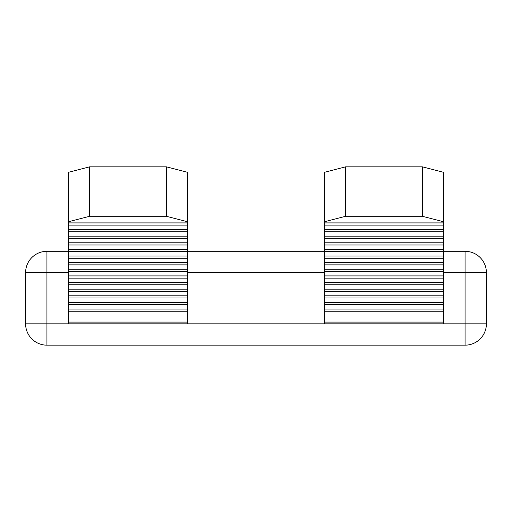 <?xml version="1.0" encoding="UTF-8"?>
<svg xmlns="http://www.w3.org/2000/svg" width="512" height="512" viewBox="0 0 512 512"><rect width="100%" height="100%" fill="white"/><g stroke="black" fill="none" stroke-linecap="round" stroke-linejoin="round"><path stroke-width="0.77" d="M422.4 166.829L443.731 172.352L443.731 221.805L422.4 216.282L422.4 166.829L345.6 166.829L345.6 216.282L324.269 221.805L324.269 172.352L345.6 166.829M422.4 216.282L345.6 216.282M166.4 166.829L187.731 172.352L187.731 221.805L166.4 216.282L166.4 166.829L89.6 166.829L89.6 216.282L68.269 221.805L68.269 323.84L324.269 323.84L324.269 221.805M166.4 216.282L89.6 216.282M443.731 251.302L465.069 251.302A21.331 21.331 0 0 1 486.4 272.64L486.4 323.84A21.331 21.331 0 0 1 465.069 345.171L46.931 345.171A21.331 21.331 0 0 1 25.6 323.84L25.6 272.64A21.331 21.331 0 0 1 46.931 251.302L68.269 251.302M443.731 221.805L443.731 323.84L324.269 323.84M443.731 311.251L324.269 311.251M187.731 221.805L187.731 323.84M68.269 221.805L68.269 172.352L89.6 166.829M187.731 311.251L68.269 311.251M187.731 309.043L68.269 309.043M187.731 304.627L68.269 304.627M187.731 302.419L68.269 302.419M187.731 298.003L68.269 298.003M187.731 295.795L68.269 295.795M187.731 291.373L68.269 291.373M187.731 289.165L68.269 289.165M187.731 284.749L68.269 284.749M187.731 282.541L68.269 282.541M187.731 278.125L68.269 278.125M187.731 275.917L68.269 275.917M187.731 271.501L68.269 271.501M187.731 269.286L68.269 269.286M187.731 264.87L68.269 264.87M187.731 262.662L68.269 262.662M187.731 258.246L68.269 258.246M187.731 256.038L68.269 256.038M187.731 251.622L68.269 251.622M187.731 249.414L68.269 249.414M187.731 244.992L68.269 244.992M187.731 242.784L68.269 242.784M187.731 238.368L68.269 238.368M187.731 236.16L68.269 236.16M187.731 231.744L68.269 231.744M187.731 229.536L68.269 229.536M187.731 225.12L68.269 225.12M187.731 222.912L68.269 222.912M443.731 222.912L324.269 222.912M443.731 225.12L324.269 225.12M443.731 229.536L324.269 229.536M443.731 231.744L324.269 231.744M443.731 236.16L324.269 236.16M443.731 238.368L324.269 238.368M443.731 242.784L324.269 242.784M443.731 244.992L324.269 244.992M443.731 249.414L324.269 249.414M443.731 251.622L324.269 251.622M443.731 256.038L324.269 256.038M443.731 258.246L324.269 258.246M443.731 262.662L324.269 262.662M443.731 264.87L324.269 264.87M443.731 269.286L324.269 269.286M443.731 271.501L324.269 271.501M443.731 275.917L324.269 275.917M443.731 278.125L324.269 278.125M443.731 282.541L324.269 282.541M443.731 284.749L324.269 284.749M443.731 289.165L324.269 289.165M443.731 291.373L324.269 291.373M443.731 295.795L324.269 295.795M443.731 298.003L324.269 298.003M443.731 302.419L324.269 302.419M443.731 304.627L324.269 304.627M443.731 309.043L324.269 309.043M68.269 272.64L46.931 272.64L46.931 345.171A21.331 21.331 0 0 1 25.6 323.84L68.269 323.84M187.731 251.302L324.269 251.302M443.731 272.64L486.4 272.64A21.331 21.331 0 0 0 465.069 251.302L465.069 323.84L486.4 323.84A21.331 21.331 0 0 1 465.069 345.171L465.069 323.84L443.731 323.84M324.269 272.64L187.731 272.64M25.6 272.64L46.931 272.64L46.931 251.302A21.331 21.331 0 0 0 25.6 272.64M443.731 322.093L324.269 322.093M187.731 322.093L68.269 322.093M46.931 345.171A21.331 21.331 0 0 1 25.6 323.84M486.4 272.64A21.331 21.331 0 0 0 465.069 251.302M486.4 323.84A21.331 21.331 0 0 1 465.069 345.171"/></g></svg>
